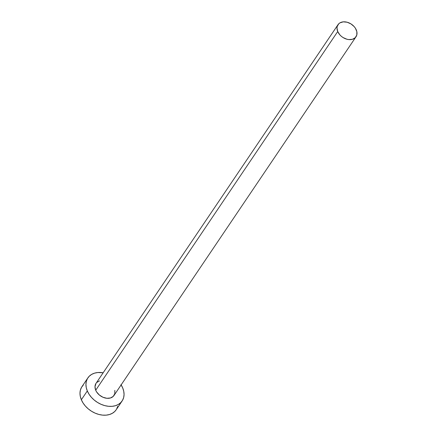 <?xml version="1.0" encoding="UTF-8"?>
<svg xmlns="http://www.w3.org/2000/svg" width="437" height="437" viewBox="0 0 437 437"><rect width="100%" height="100%" fill="white"/><g stroke="black" fill="none" stroke-linecap="round" stroke-linejoin="round"><path stroke-width="0.66" d="M338.019 24.663L96.014 383.364A10.838 7.877 34 0 0 95.714 390.219L337.719 31.519A10.838 7.877 -146 0 1 338.019 24.663A10.838 7.877 -146 0 1 347.377 22.292A10.838 7.877 -146 0 1 356.292 29.929A10.838 7.877 -146 0 1 355.991 36.79A10.838 7.877 -146 0 1 346.639 39.155A10.838 7.877 -146 0 1 337.719 31.519L95.714 390.219L94.993 386.767L96.031 383.336M87.881 377.879L81.932 386.696A20.648 15 34 0 0 81.358 399.762L87.307 390.94A20.648 15 -146 0 1 87.881 377.879A20.648 15 -146 0 1 103.154 372.777L97.893 372.521L94.578 373.143L91.666 374.389L89.263 376.213L87.466 378.546L86.34 381.293L85.936 384.358L86.264 387.614L87.307 390.94L81.358 399.762A20.648 15 34 0 0 98.341 414.303A20.648 15 34 0 0 116.166 409.797L122.114 400.975A20.648 15 -146 0 1 104.296 405.487A20.648 15 -146 0 1 87.307 390.94L89.033 394.207L91.377 397.293L94.239 400.079L97.517 402.45L101.078 404.323L104.793 405.623L108.518 406.301L112.101 406.328L115.417 405.711L118.334 404.465L120.732 402.641L122.529 400.308L123.655 397.555L124.059 394.496L123.731 391.235L122.688 387.909A20.648 15 -146 0 1 122.114 400.975M121.125 384.904A20.648 15 -146 0 1 122.688 387.909L120.962 384.642M114.833 390.378L114.794 393.693L113.259 396.364L110.468 397.976L106.847 398.287L102.941 397.244L99.346 395.015L96.615 391.934L95.714 390.219A10.838 7.877 34 0 0 104.629 397.856A10.838 7.877 34 0 0 113.986 395.49L355.991 36.79M96.735 382.49L99.527 380.878M83.309 385.035L81.517 387.362L80.392 390.115L79.987 393.174L80.31 396.435L81.358 399.762L83.085 403.029L85.423 406.115L88.285 408.895L91.562 411.272L95.129 413.145L98.844 414.445L102.564 415.123L106.153 415.15L109.469 414.527L112.38 413.282L114.784 411.457L116.193 409.748M116.581 409.13L117.7 406.377M337.719 31.519L339.855 34.856L341.357 36.315L343.078 37.56L346.902 39.226L348.857 39.581L352.479 39.275L355.27 37.664L356.8 34.993L356.843 31.677L355.39 28.214L354.161 26.591L350.938 23.888L347.115 22.221L343.274 21.85L340.008 22.828L338.746 23.789L337.211 26.455L336.998 28.061L337.719 31.519"/></g></svg>
